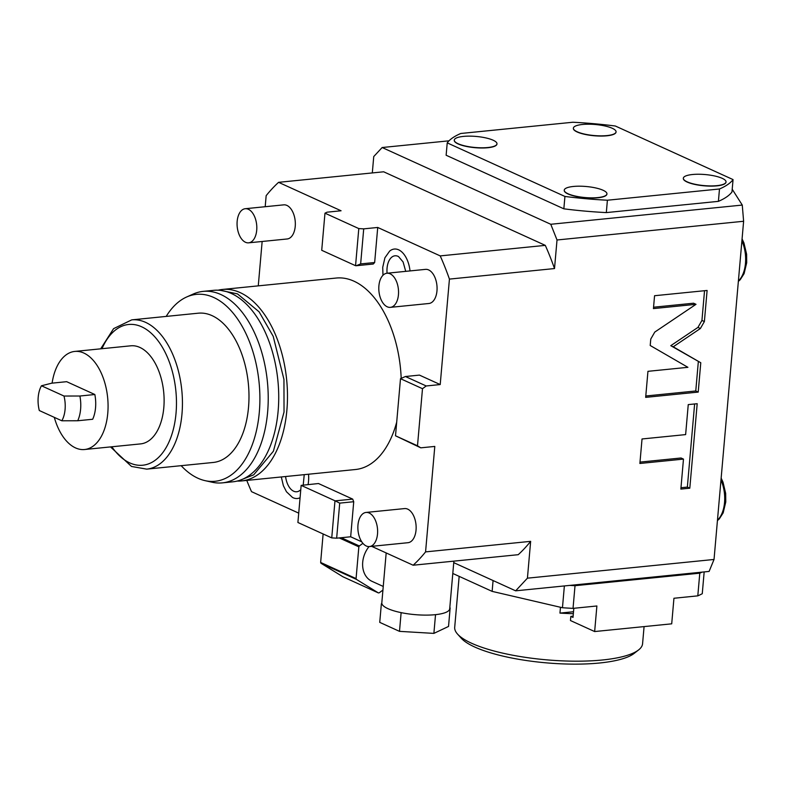 <?xml version="1.0" encoding="UTF-8"?>
<svg xmlns="http://www.w3.org/2000/svg" width="786" height="786" viewBox="0 0 786 786"><rect width="100%" height="100%" fill="white"/><g stroke="black" fill="none" stroke-linecap="round" stroke-linejoin="round"><path stroke-width="1.18" d="M545.297 245.37A214.303 122.252 84.3 0 1 554.513 268.557L449.435 279.099A214.303 122.252 -95.7 0 0 440.219 255.902L545.297 245.37L383.656 171.79L278.578 182.332A214.303 122.252 84.3 0 0 266.159 195.665L265.196 206.718M371.67 546.339L413.151 565.222A214.303 122.252 -95.7 0 0 425.57 551.89L434.796 446.428L420.785 447.833L417.494 445.8L422.495 388.697L400.496 378.685L405.429 376.514L419.439 375.109L440.209 384.56L426.199 385.965L422.495 388.697M440.209 384.56L449.435 279.099M425.57 551.89L530.648 541.348L527.426 578.172L714.032 559.465L743.615 221.269L557.019 239.985L554.513 268.557M696.003 304.32L654.777 332.075L650.769 339.051L650.209 345.496L687.907 367.317L647.949 371.326L645.67 397.362L698.214 392.096L700.778 362.749L673.229 346.803L700.375 328.519L704.384 321.553L707.105 290.456L654.561 295.723L653.441 308.593L696.003 304.32L693.557 303.209L653.559 307.218M685.628 434.599L642.034 438.971L639.883 463.475L683.476 459.103L680.853 489.089L689.803 488.194L697.192 403.709L688.251 404.603L685.628 434.599M262.151 241.479L258.27 285.858M324.972 213.173L321.72 250.292L355.557 265.697L358.799 228.579L324.972 213.173L327.064 212.181L341.075 210.776L278.578 182.332M374.657 262.514L360.646 263.919L356.215 265.737L373.252 264.027L374.657 262.514L377.722 227.459L363.712 228.864L358.799 228.579M440.219 255.902L377.722 227.459M334.983 500.78L301.156 485.375L297.904 522.493L331.741 537.889L334.983 500.78L339.719 503.128L353.729 501.723L350.664 536.779L361.786 541.839M353.729 501.723L352.688 499.11L318.477 483.528L301.156 485.375M246.775 480.423A214.303 122.252 84.3 0 0 251.52 491.653L298.729 513.14M218.086 290.201A96.226 54.892 84.3 0 1 222.428 289.454L336.27 278.038A96.226 54.892 84.3 0 1 353.965 281.192A96.226 54.892 -95.7 0 1 401.184 378.243M237.225 481.061A96.226 54.892 -95.7 0 0 241.636 480.934L355.469 469.517A96.226 54.892 -95.7 0 0 396.704 422.102M369.449 546.565L407.983 542.704A17.145 9.776 -95.7 0 0 416.148 527.396A17.145 9.776 -95.7 0 0 407.718 509.141A17.145 9.776 -95.7 0 0 404.564 508.581L366.03 512.443A17.145 9.776 84.3 0 1 369.184 513.003A17.145 9.776 -95.7 0 1 377.624 531.267A17.145 9.776 -95.7 0 1 369.449 546.565A17.145 9.776 -95.7 0 1 366.296 546.005A17.145 9.776 84.3 0 1 357.866 527.74A17.145 9.776 84.3 0 1 366.03 512.443M390.377 307.355L428.91 303.494A17.145 9.776 -95.7 0 0 437.075 288.197A17.145 9.776 -95.7 0 0 428.645 269.932A17.145 9.776 -95.7 0 0 425.491 269.372L386.958 273.233A17.145 9.776 84.3 0 1 390.111 273.803A17.145 9.776 -95.7 0 1 398.551 292.058A17.145 9.776 -95.7 0 1 390.377 307.355A17.145 9.776 -95.7 0 1 387.223 306.795A17.145 9.776 84.3 0 1 378.793 288.541A17.145 9.776 84.3 0 1 386.958 273.233M248.641 242.835L287.175 238.973A17.145 9.776 -95.7 0 0 295.34 223.676A17.145 9.776 -95.7 0 0 286.91 205.421A17.145 9.776 -95.7 0 0 283.756 204.851L245.222 208.722A17.145 9.776 84.3 0 1 248.376 209.282A17.145 9.776 -95.7 0 1 256.816 227.537A17.145 9.776 -95.7 0 1 248.641 242.835A17.145 9.776 -95.7 0 1 245.487 242.275A17.145 9.776 84.3 0 1 237.058 224.02A17.145 9.776 84.3 0 1 245.222 208.722M382.979 275.277L382.723 267.358L384.914 257.788L389.63 251.117A23.59 13.46 84.3 0 1 398.64 249.82A23.59 13.46 84.3 0 1 410.017 270.924M300.065 497.754A23.59 13.46 84.3 0 1 293.099 497.735A23.59 13.46 84.3 0 1 292.451 497.41L286.468 491.761L283.373 485.689L281.309 476.955M308.525 474.223A23.59 13.46 84.3 0 1 308.063 484.579M372.309 172.93L373.743 156.552L382.153 147.522L448.993 140.822M350.664 536.779L336.654 538.184L331.741 537.889M530.648 541.348A214.303 122.252 -95.7 0 1 518.229 554.69L413.151 565.222M335.642 500.81L352.688 499.11M336.654 538.184L339.719 503.128M527.426 578.172L515.655 590.826L453.738 562.638M714.032 559.465L709.11 571.422L515.655 590.826M732.208 189.23L742.269 205.067L743.615 221.269M557.019 239.985L550.77 224.275L742.269 205.067M550.77 224.275L382.153 147.522M360.646 263.919L363.712 228.864M356.215 265.737L355.557 265.697M563.847 208.821L446.134 155.245L447.224 142.875A145.724 37.718 5 0 1 460.783 133.482L572.866 122.243A145.724 37.718 -175 0 1 615.35 126.015L733.053 179.591A145.724 37.718 -175 0 1 719.485 188.984L607.401 200.224L606.32 212.593A145.724 37.718 5 0 1 563.847 208.821L564.928 196.451A145.724 37.718 5 0 0 607.401 200.224M733.053 179.591L731.972 191.961A145.724 37.718 5 0 1 718.404 201.354L606.32 212.593M718.404 201.354L719.485 188.984M564.928 196.451L447.224 142.875M616.047 131.999A21.428 5.551 -175 0 1 616.047 132.097A21.428 5.551 -175 0 1 600.868 136.066A21.428 5.551 -175 0 1 577.179 131.989A21.428 5.551 -175 0 1 573.348 128.364A21.428 5.551 -175 0 1 573.358 128.265M726.018 182.057A21.428 5.551 -175 0 1 726.009 182.156A21.428 5.551 -175 0 1 710.839 186.125A21.428 5.551 -175 0 1 687.151 182.047A21.428 5.551 -175 0 1 683.319 178.422A21.428 5.551 -175 0 1 683.329 178.324M496.958 143.936A21.428 5.551 -175 0 1 496.958 144.044A21.428 5.551 -175 0 1 481.779 148.004A21.428 5.551 -175 0 1 458.091 143.926A21.428 5.551 -175 0 1 454.259 140.311A21.428 5.551 -175 0 1 454.269 140.203M606.93 193.995A21.428 5.551 -175 0 1 606.92 194.103A21.428 5.551 -175 0 1 591.75 198.062A21.428 5.551 -175 0 1 568.062 193.985A21.428 5.551 -175 0 1 564.23 190.359A21.428 5.551 -175 0 1 564.24 190.261M616.067 131.891A21.428 5.551 5 0 1 600.887 135.86A21.428 5.551 5 0 1 577.199 131.783A21.428 5.551 -175 0 1 573.367 128.157A21.428 5.551 -175 0 1 588.537 124.198A21.428 5.551 -175 0 1 612.225 128.265A21.428 5.551 5 0 1 616.067 131.891L616.047 132.097M726.028 181.949A21.428 5.551 5 0 1 710.858 185.918A21.428 5.551 5 0 1 687.17 181.841A21.428 5.551 -175 0 1 683.329 178.216A21.428 5.551 -175 0 1 698.508 174.246A21.428 5.551 -175 0 1 722.196 178.324A21.428 5.551 5 0 1 726.028 181.949L726.009 182.156M496.978 143.838A21.428 5.551 5 0 1 481.798 147.797A21.428 5.551 5 0 1 458.11 143.72A21.428 5.551 -175 0 1 454.279 140.105A21.428 5.551 -175 0 1 469.448 136.135A21.428 5.551 -175 0 1 493.136 140.213A21.428 5.551 5 0 1 496.978 143.838L496.958 144.044M606.939 193.896A21.428 5.551 5 0 1 591.77 197.856A21.428 5.551 5 0 1 568.082 193.778A21.428 5.551 -175 0 1 564.24 190.153A21.428 5.551 -175 0 1 579.42 186.194A21.428 5.551 -175 0 1 603.108 190.271A21.428 5.551 5 0 1 606.939 193.896L606.92 194.103M569.771 585.393A160.727 41.599 5 0 0 575.018 585.688L699.786 573.181A160.727 41.599 5 0 0 702.085 572.129M573.819 608.295L573.014 617.413L570.823 616.411L570.459 620.537L594.648 631.551L596.888 605.977L573.033 608.374L575.018 585.688M699.786 573.181L697.801 595.857L673.946 598.254L671.706 623.829L594.648 631.551M697.801 595.857A160.727 41.599 5 0 0 702.262 593.715L704.168 571.923M452.795 573.466L492.134 591.377L562.462 607.735A160.727 41.599 5 0 0 573.033 608.374M573.122 616.185L570.823 616.411M492.134 591.377L493.077 580.549M564.368 585.943L562.462 607.735M573.515 611.734L559.956 613.1A94.291 24.405 5 0 0 573.348 613.67M559.956 613.1L560.467 607.273M644.078 626.599L642.575 643.744A94.291 24.405 -175 0 1 638.566 649.953A94.291 24.405 -175 0 1 602.4 659.994A94.291 24.405 -175 0 1 457.57 634.115A94.291 24.405 -175 0 1 454.701 627.307L459.162 576.364M638.566 649.953L634.125 653.421A90.007 23.295 -175 0 1 599.6 663.001A90.007 23.295 -175 0 1 461.353 638.311L457.57 634.115M453.876 561.145L449.7 608.816A34.073 8.823 -175 0 1 436.004 614.603A34.073 8.823 -175 0 1 435.189 614.681A34.073 8.823 -175 0 1 434.353 614.77A34.073 8.823 -175 0 1 402.275 612.864A34.073 8.823 -175 0 1 400.447 612.49A34.073 8.823 -175 0 1 382.025 604.11A34.073 8.823 -175 0 1 381.858 603.569A34.073 8.823 -175 0 1 381.809 602.872L386.181 552.951M383.254 586.454L372.043 581.355A23.148 18.039 114.5 0 1 362.71 562.187A23.148 18.039 -65.5 0 1 369.037 546.584M382.025 604.11L381.367 603.805L381.858 603.569M381.367 603.805L379.736 622.365L399.494 631.355L401.115 612.795L400.447 612.49M402.275 612.864L401.115 612.795M436.004 614.603L434.353 614.77M435.513 614.829L433.882 633.388L399.494 631.355M450.152 607.883L448.531 626.442L433.882 633.388M362.906 543.332L359.34 545.956A33.857 26.39 -65.5 0 0 358.848 546.84L356.068 578.575A33.857 26.39 114.5 0 0 356.412 579.38L378.361 592.909A33.857 26.39 114.5 0 0 379.196 592.821L382.929 590.07M323.125 533.969L320.639 562.452A33.857 26.39 114.5 0 0 320.983 563.248L342.932 576.777L378.361 592.909M358.848 546.84L339.257 537.929M356.068 578.575L320.639 562.452M356.412 579.38L320.983 563.248M359.34 545.956L341.252 537.722M426.199 385.965L405.429 376.514M400.496 378.685L395.505 435.788L417.494 445.8M420.785 447.833L395.505 435.788M222.428 289.454A96.226 54.892 84.3 0 1 240.133 292.598A96.226 54.892 -95.7 0 1 287.48 395.063A96.226 54.892 -95.7 0 1 241.636 480.934M213.674 290.329A96.226 54.892 84.3 0 1 231.379 293.483A96.226 54.892 -95.7 0 1 278.725 395.947A96.226 54.892 -95.7 0 1 232.872 481.808L222.369 482.869A96.226 54.892 -95.7 0 0 268.223 396.999A96.226 54.892 -95.7 0 0 220.866 294.534A96.226 54.892 84.3 0 0 203.171 291.38L213.674 290.329M166.19 316.414A93.927 53.586 84.3 0 1 186.636 297L193.169 294.072A96.226 54.892 84.3 0 1 203.171 291.38M181.153 465.676A93.927 53.586 84.3 0 0 197.856 478.202A93.927 53.586 -95.7 0 0 205.048 480.649L212.033 482.211A96.226 54.892 -95.7 0 0 222.369 482.869M205.048 480.649A93.927 53.586 -95.7 0 0 259.724 406.126A93.927 53.586 -95.7 0 0 213.674 297.452A93.927 53.586 84.3 0 0 186.636 297M198.278 313.192A75.004 42.788 84.3 0 1 212.073 315.648A75.004 42.788 -95.7 0 1 248.985 395.525A75.004 42.788 -95.7 0 1 213.242 462.463L146.697 469.134A75.004 42.788 -95.7 0 0 182.44 402.196A75.004 42.788 -95.7 0 0 145.528 322.329A75.004 42.788 -95.7 0 0 131.734 319.873L198.278 313.192M52.102 383.146A49.292 28.119 84.3 0 1 74.749 351.43L130.79 345.811A49.292 28.119 84.3 0 1 139.859 347.422A49.292 28.119 84.3 0 1 164.117 399.907A49.292 28.119 84.3 0 1 140.625 443.894L84.583 449.513A49.292 28.119 84.3 0 1 75.515 447.902A49.292 28.119 84.3 0 1 54.313 417.356M74.749 351.43A49.292 28.119 84.3 0 1 83.817 353.042A49.292 28.119 84.3 0 1 108.075 405.527A49.292 28.119 84.3 0 1 84.583 449.513M94.841 394.513A27.864 15.897 84.3 0 1 92.679 419.262L77.726 420.756L61.829 420.785L39.3 410.528A23.57 13.45 -95.7 0 1 41.462 385.779L63.99 396.036L79.897 396.016L94.841 394.513L66.663 381.682L51.709 383.185L41.462 385.779M77.726 420.756A27.864 15.897 -95.7 0 0 79.897 396.016M61.829 420.785A23.57 13.45 -95.7 0 0 63.99 396.036M387.076 273.223A16.82 9.599 84.3 0 1 398.07 256.344A16.82 9.599 84.3 0 1 398.531 256.57L403.09 261.954L405.733 271.357M300.783 489.619L300.095 490.297A16.82 9.599 84.3 0 1 293.669 491.211A16.82 9.599 84.3 0 1 285.593 476.522M673.229 346.803L670.782 345.683L697.939 327.408L701.937 320.442L704.541 290.712M700.778 362.749L670.782 345.683M698.214 392.096L695.767 390.976L698.332 361.629M645.787 395.997L695.767 390.976M680.971 487.723L687.357 487.084L694.628 403.965M640.01 462.099L681.04 457.992L683.476 459.103M689.803 488.194L687.357 487.084M720.978 480.099A27.864 15.897 84.3 0 1 717.471 520.145M741.905 240.889A27.864 15.897 84.3 0 1 738.398 280.946M111.838 446.782A70.72 40.341 -95.7 0 0 129.759 462.905A70.72 40.341 -95.7 0 0 176.035 413.21A70.72 40.341 -95.7 0 0 141.667 326.799A70.72 40.341 -95.7 0 0 102.003 348.689M704.384 321.553L701.937 320.442M700.375 328.519L697.939 327.408M721.145 478.104L723.002 482.132L725.675 493.421L725.773 501.969L723.159 512.875L719.308 518.907L717.431 520.607M742.072 238.895L743.929 242.923L746.612 254.212L746.7 262.76L744.087 273.666L740.235 279.698L738.359 281.398M220.758 290.417L237.48 293.885L259.115 311.836L273.204 336.31L283.952 379.412L284.031 412.041L273.39 451.223L253.691 474.832L239.799 480.315M131.734 319.873L113.597 328.646L100.677 348.827M110.512 446.92L131.488 466.452L146.697 469.134M304.241 474.656L303.209 485.06"/></g></svg>
